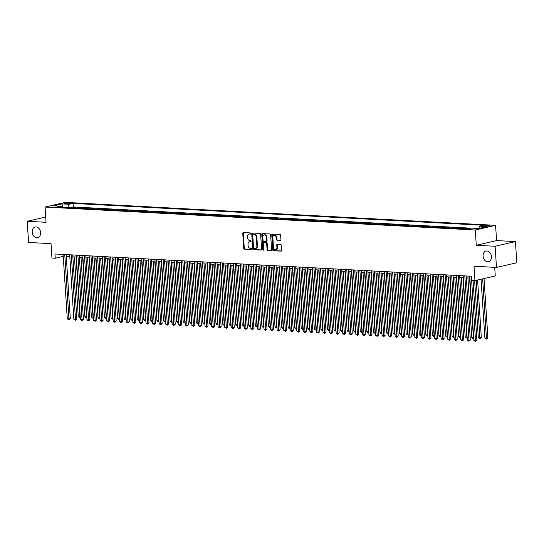 <?xml version="1.0" encoding="UTF-8"?>
<svg xmlns="http://www.w3.org/2000/svg" width="544" height="544" viewBox="0 0 544 544"><rect width="100%" height="100%" fill="white"/><g stroke="black" fill="none" stroke-linecap="round" stroke-linejoin="round"><path stroke-width="0.82" d="M250.682 233.526A0.592 0.442 -103 0 0 250.199 232.92L243.358 232.553A0.843 0.632 -103 0 0 242.767 233.356L243.732 248.316A0.843 0.632 -103 0 0 244.433 249.186L251.274 249.546A0.592 0.442 -103 0 0 251.199 248.384L250.315 248.336A2.693 2.026 -103 0 1 248.078 245.568L247.996 244.317A2.693 2.026 -103 0 1 249.458 241.808A2.693 2.026 -103 0 1 249.886 241.767L250.77 241.815A0.592 0.442 -103 0 0 250.696 240.652L249.812 240.604A2.693 2.026 -103 0 1 247.581 237.837L247.5 236.586A2.693 2.026 -103 0 1 248.955 234.076A2.693 2.026 -103 0 1 249.39 234.036L250.274 234.083A0.592 0.442 -103 0 0 250.682 233.526M483.079 256.17A5.488 4.134 -103 0 0 488.505 261.739A5.488 4.134 -103 0 0 491.47 256.618A5.488 4.134 -103 0 0 486.044 251.049A5.488 4.134 -103 0 0 483.079 256.17M32.212 232.104A5.488 4.134 -103 0 0 37.638 237.674A5.488 4.134 -103 0 0 40.61 232.553A5.488 4.134 -103 0 0 35.183 226.984A5.488 4.134 -103 0 0 32.212 232.104M488.974 225.372A2.74 0.381 -3.7 0 0 486.044 225.502A2.74 0.381 -3.7 0 0 484.48 225.95A2.74 0.381 -3.7 0 0 485.459 226.182A2.74 0.381 -3.7 0 0 488.383 226.046A2.74 0.381 -3.7 0 0 489.954 225.597A2.74 0.381 -3.7 0 0 488.974 225.372M280.33 240.373A0.843 0.632 -103 0 0 280.922 239.571L280.65 235.375A0.843 0.632 -103 0 0 279.956 234.512L272.354 234.104A0.843 0.632 -103 0 0 271.769 234.899L272.734 249.866A0.843 0.632 -103 0 0 273.435 250.73L281.03 251.138A0.843 0.632 -103 0 0 281.615 250.342L281.289 245.269A0.843 0.632 -103 0 0 280.595 244.406L277.345 244.229A0.843 0.632 -103 0 0 276.753 245.024L276.916 247.54A2.251 1.693 -103 0 1 275.699 249.642A2.251 1.693 -103 0 1 273.469 247.357L272.836 237.504A2.251 1.693 -103 0 1 274.054 235.402A2.251 1.693 -103 0 1 276.277 237.687L276.386 239.333A0.843 0.632 -103 0 0 277.08 240.196L280.595 240.312M45.716 217.029L27.2 221.286L28.567 242.461L51.027 243.658L51.959 258.06L55.243 258.23L54.964 254L471.403 276.223L471.675 280.459L474.953 280.636L495.271 275.964L494.714 267.342M495.115 246.262L515.433 241.59L496.577 240.584L476.258 245.256L495.115 246.262L496.482 267.437L474.021 266.234L474.953 280.636M476.258 245.256L475.272 230.01L45.07 207.046L65.382 202.375L495.591 225.338L475.272 230.01M27.2 221.286L46.056 222.292L45.07 207.046M260.63 234.308A0.843 0.632 -103 0 0 259.93 233.444L252.334 233.036A0.843 0.632 -103 0 0 251.75 233.832L252.715 248.798A0.843 0.632 -103 0 0 253.416 249.662L261.011 250.07A0.843 0.632 -103 0 0 261.596 249.274L260.63 234.308M262.344 233.566L269.94 233.974A0.843 0.632 -103 0 1 270.64 234.838L271.606 249.805A0.843 0.632 -103 0 1 271.021 250.6L267.77 250.43A0.843 0.632 -103 0 1 267.07 249.567L266.676 243.494A0.843 0.632 -103 0 0 265.982 242.631L263.826 242.515A0.843 0.632 -103 0 0 263.235 243.311L263.643 249.628A0.592 0.442 -103 0 1 262.738 249.58L261.759 234.369A0.843 0.632 -103 0 1 262.344 233.566M515.433 241.59L516.8 262.759L496.482 267.437M467.201 228.97L468.887 228.582L464.95 228.371L464.984 228.854M460.646 228.623L462.332 228.235L458.395 228.024L458.422 228.5M454.084 228.269L455.77 227.882L451.833 227.671L451.867 228.154M447.528 227.922L449.215 227.535L445.278 227.324L445.312 227.8M440.973 227.569L442.653 227.181L438.722 226.97L438.75 227.453M434.411 227.222L436.098 226.834L432.16 226.624L432.194 227.1M427.856 226.868L429.536 226.481L425.605 226.27L425.632 226.753M421.294 226.522L422.98 226.134L419.043 225.923L419.077 226.399M414.739 226.168L416.425 225.78L412.488 225.57L412.522 226.052M408.184 225.821L409.863 225.434L405.933 225.223L405.96 225.699M401.622 225.468L403.308 225.08L399.371 224.869L399.405 225.352M395.066 225.121L396.746 224.733L392.816 224.522L392.843 224.998M388.504 224.767L390.191 224.38L386.254 224.176L386.288 224.652M381.949 224.42L383.636 224.033L379.698 223.822L379.726 224.305M375.387 224.067L377.074 223.679L373.136 223.475L373.17 223.951M368.832 223.72L370.518 223.332L366.581 223.122L366.615 223.604M362.277 223.366L363.956 222.986L360.026 222.775L360.053 223.251M355.715 223.02L357.401 222.632L353.464 222.421L353.498 222.904M349.16 222.673L350.839 222.285L346.909 222.074L346.936 222.55M342.598 222.319L344.284 221.932L340.347 221.721L340.381 222.204M336.042 221.972L337.729 221.585L333.792 221.374L333.826 221.85M329.487 221.619L331.167 221.231L327.236 221.02L327.264 221.503M322.925 221.272L324.612 220.884L320.674 220.674L320.708 221.15M316.37 220.918L318.05 220.531L314.119 220.32L314.146 220.803M309.808 220.572L311.494 220.184L307.557 219.973L307.591 220.449M303.253 220.218L304.939 219.83L301.002 219.62L301.029 220.102M296.691 219.871L298.377 219.484L294.44 219.273L294.474 219.749M290.136 219.518L291.822 219.13L287.885 218.919L287.919 219.402M283.58 219.171L285.26 218.783L281.33 218.572L281.357 219.048M277.018 218.817L278.705 218.43L274.768 218.219L274.802 218.702M270.463 218.47L272.143 218.083L268.212 217.872L268.24 218.348M263.901 218.117L265.588 217.729L261.65 217.525L261.684 218.001M257.346 217.77L259.032 217.382L255.095 217.172L255.129 217.648M250.791 217.416L252.47 217.029L248.54 216.825L248.567 217.301M244.229 217.07L245.915 216.682L241.978 216.471L242.012 216.954M237.674 216.716L239.353 216.335L235.423 216.124L235.45 216.6M231.112 216.369L232.798 215.982L228.861 215.771L228.895 216.254M224.556 216.022L226.243 215.635L222.306 215.424L222.333 215.9M217.994 215.669L219.681 215.281L215.744 215.07L215.778 215.553M211.439 215.322L213.126 214.934L209.188 214.724L209.222 215.2M204.884 214.968L206.564 214.581L202.633 214.37L202.66 214.853M198.322 214.622L200.008 214.234L196.071 214.023L196.105 214.499M191.767 214.268L193.446 213.88L189.516 213.67L189.543 214.152M185.205 213.921L186.891 213.534L182.954 213.323L182.988 213.799M178.65 213.568L180.336 213.18L176.399 212.969L176.433 213.452M172.094 213.221L173.774 212.833L169.844 212.622L169.871 213.098M165.532 212.867L167.219 212.48L163.282 212.269L163.316 212.752M158.977 212.52L160.657 212.133L156.726 211.922L156.754 212.398M152.415 212.167L154.102 211.779L150.164 211.568L150.198 212.051M145.86 211.82L147.546 211.432L143.609 211.222L143.636 211.698M139.298 211.466L140.984 211.079L137.054 210.868L137.081 211.351M132.743 211.12L134.429 210.732L130.492 210.521L130.526 210.997M126.188 210.766L127.867 210.378L123.937 210.174L123.964 210.65M119.626 210.419L121.312 210.032L117.375 209.821L117.409 210.297M113.07 210.066L114.757 209.678L110.82 209.474L110.847 209.95M106.508 209.719L108.195 209.331L104.258 209.12L104.292 209.603M99.953 209.365L101.64 208.984L97.702 208.774L97.736 209.25M93.398 209.018L95.078 208.631L91.147 208.42L91.174 208.903M86.836 208.672L88.522 208.284L84.585 208.073L84.619 208.549M80.281 208.318L81.96 207.93L78.03 207.72L76.344 208.107M78.057 208.202L78.03 207.72M65.076 203.728L66.518 203.803A2.659 0.367 -3.7 0 0 69.353 203.674A2.659 0.367 -3.7 0 0 70.876 203.238A2.659 0.367 -3.7 0 0 69.924 203.021L68.483 202.946A2.659 0.367 -3.7 0 0 65.647 203.075A2.659 0.367 -3.7 0 0 64.131 203.504A2.659 0.367 -3.7 0 0 65.076 203.728M478.598 228.487L479.767 226.188L483.609 225.304L73.08 203.388L69.238 204.272L67.531 207.638M479.767 226.188L486.982 226.569L478.638 228.494L471.424 228.106L467.582 228.99L57.045 207.08L60.887 206.196L53.679 205.809L62.023 203.891L69.238 204.272M82.906 208.461L84.585 208.073M89.461 208.808L91.147 208.42M96.016 209.161L97.702 208.774M102.578 209.508L104.258 209.12M109.133 209.862L110.82 209.474M115.695 210.208L117.375 209.821M122.25 210.562L123.937 210.174M128.806 210.909L130.492 210.521M135.368 211.256L137.054 210.868M141.923 211.609L143.609 211.222M148.485 211.956L150.164 211.568M155.04 212.31L156.726 211.922M161.602 212.656L163.282 212.269M168.157 213.01L169.844 212.622M174.712 213.357L176.399 212.969M181.274 213.71L182.954 213.323M187.83 214.057L189.516 213.67M194.392 214.411L196.071 214.023M200.947 214.758L202.633 214.37M207.502 215.111L209.188 214.724M214.064 215.458L215.744 215.07M220.619 215.812L222.306 215.424M227.181 216.158L228.861 215.771M233.736 216.512L235.423 216.124M240.292 216.859L241.978 216.471M246.854 217.212L248.54 216.825M253.409 217.559L255.095 217.172M259.971 217.906L261.65 217.525M266.526 218.26L268.212 217.872M273.088 218.606L274.768 218.219M279.643 218.96L281.33 218.572M286.198 219.307L287.885 218.919M292.76 219.66L294.44 219.273M299.316 220.007L301.002 219.62M305.878 220.361L307.557 219.973M312.433 220.708L314.119 220.32M318.988 221.061L320.674 220.674M325.55 221.408L327.236 221.02M332.105 221.762L333.792 221.374M338.667 222.108L340.347 221.721M345.222 222.462L346.909 222.074M351.784 222.809L353.464 222.421M358.34 223.162L360.026 222.775M364.895 223.509L366.581 223.122M371.457 223.863L373.136 223.475M378.012 224.21L379.698 223.822M384.574 224.563L386.254 224.176M391.129 224.91L392.816 224.522M397.684 225.257L399.371 224.869M404.246 225.61L405.933 225.223M410.802 225.957L412.488 225.57M417.364 226.311L419.043 225.923M423.919 226.658L425.605 226.27M430.481 227.011L432.16 226.624M437.036 227.358L438.722 226.97M443.591 227.712L445.278 227.324M450.153 228.058L451.833 227.671M456.708 228.412L458.395 228.024M463.27 228.759L464.95 228.371M471.104 228.181L73.311 206.951L71.468 207.373L75.405 207.584L73.719 207.971M496.577 240.584L495.591 225.338M66.28 256.489L69.802 256.673M72.835 256.836L76.357 257.026M79.397 257.19L82.919 257.373M85.952 257.536L89.474 257.727M92.514 257.89L96.03 258.074M99.069 258.237L102.592 258.427M105.624 258.59L109.147 258.774M112.186 258.937L115.709 259.128M118.742 259.291L122.264 259.474M125.304 259.638L128.819 259.828M131.859 259.991L135.381 260.175M138.421 260.338L141.936 260.528M144.976 260.685L148.498 260.875M151.531 261.038L155.054 261.229M158.093 261.385L161.616 261.576M164.648 261.739L168.171 261.929M171.21 262.086L174.726 262.276M177.766 262.439L181.288 262.623M184.321 262.786L187.843 262.976M190.883 263.14L194.405 263.323M197.438 263.486L200.96 263.677M204 263.84L207.516 264.024M210.555 264.187L214.078 264.377M217.117 264.54L220.633 264.724M223.672 264.887L227.195 265.078M230.228 265.241L233.75 265.424M236.79 265.588L240.305 265.778M243.345 265.941L246.867 266.125M249.907 266.288L253.422 266.478M256.462 266.642L259.984 266.825M263.017 266.988L266.54 267.179M269.579 267.342L273.102 267.526M276.134 267.689L279.657 267.879M282.696 268.036L286.212 268.226M289.252 268.389L292.774 268.58M295.814 268.736L299.329 268.926M302.369 269.09L305.891 269.28M308.924 269.436L312.446 269.627M315.486 269.79L319.002 269.974M322.041 270.137L325.564 270.327M328.603 270.49L332.119 270.674M335.158 270.837L338.681 271.028M341.714 271.191L345.236 271.374M348.276 271.538L351.798 271.728M354.831 271.891L358.353 272.075M361.393 272.238L364.908 272.428M367.948 272.592L371.47 272.775M374.503 272.938L378.026 273.129M381.065 273.292L384.588 273.476M387.62 273.639L391.143 273.829M394.182 273.992L397.698 274.176M400.738 274.339L404.26 274.53M407.3 274.686L410.815 274.876M413.855 275.04L417.377 275.23M420.41 275.386L423.932 275.577M426.972 275.74L430.494 275.93M433.527 276.087L437.05 276.277M440.089 276.44L443.605 276.631M446.644 276.787L450.167 276.978M453.2 277.141L456.722 277.324M459.762 277.488L463.284 277.678M466.317 277.841L469.839 278.025M55.243 258.23L63.247 256.394M71.502 207.849L71.468 207.373M73.311 206.951L73.08 203.388M61.846 207.332L60.887 206.196M62.58 207.373L62.023 203.891M250.566 233.947L249.934 233.913A2.693 2.026 -103 0 0 249.506 233.947L248.955 234.076M249.458 241.808L250.002 241.679A2.693 2.026 -103 0 1 250.437 241.645L251.07 241.679M243.542 232.567A0.843 0.632 -103 0 0 243.318 233.226L244.283 248.193A0.843 0.632 -103 0 0 244.984 249.057L251.566 249.41M252.518 233.043A0.843 0.632 -103 0 0 252.294 233.709L253.266 248.669A0.843 0.632 -103 0 0 253.96 249.54L261.372 249.934M253.123 234.24A0.592 0.442 -103 0 0 252.708 234.797L253.558 247.928A0.592 0.442 -103 0 0 254.048 248.54L254.98 248.588A2.693 2.026 -103 0 0 255.408 248.547A2.693 2.026 -103 0 0 256.87 246.038L256.285 237.055A2.693 2.026 -103 0 0 254.055 234.287L253.123 234.24L253.667 234.11A0.592 0.442 -103 0 0 253.49 234.151M255.408 248.547L255.959 248.424A2.693 2.026 -103 0 0 257.414 245.908L256.87 246.038M253.667 234.11L254.606 234.158A2.693 2.026 -103 0 1 256.836 236.932L257.414 245.908M271.381 250.464L267.77 250.43M264.112 242.447A0.843 0.632 -103 0 1 264.37 242.386L266.526 242.502A0.843 0.632 -103 0 1 267.226 243.365L267.621 249.438A0.843 0.632 -103 0 0 268.314 250.301M262.528 233.58A0.843 0.632 -103 0 0 262.303 234.24L263.289 249.458A0.592 0.442 -103 0 0 263.568 249.988M266.268 237.198A2.251 1.693 -103 0 0 264.044 234.913A2.251 1.693 -103 0 0 262.827 237.014L263.051 240.482A0.843 0.632 -103 0 0 263.752 241.352L265.907 241.468A0.843 0.632 -103 0 0 266.492 240.666L266.268 237.198L266.818 237.068A2.251 1.693 -103 0 0 264.595 234.784L264.044 234.913M266.451 241.339A0.843 0.632 -103 0 0 267.043 240.543L266.492 240.666M266.818 237.068L267.043 240.543M274.054 235.402L274.598 235.28A2.251 1.693 -103 0 1 276.828 237.565L276.93 239.204A0.843 0.632 -103 0 0 277.63 240.074L280.697 240.237M275.699 249.642L276.243 249.519A2.251 1.693 -103 0 0 277.46 247.418L276.916 247.54M277.528 244.242A0.843 0.632 -103 0 0 277.304 244.902L277.46 247.418M272.537 234.117A0.843 0.632 -103 0 0 272.313 234.777L273.285 249.737A0.843 0.632 -103 0 0 273.979 250.607L281.391 251.002M74.426 256.924L78.268 316.329L79.907 316.418L76.065 257.013M80.254 317.315L79.24 317.363L78.268 316.329M79.9 317.397L80.192 316.35M64.756 254.517L68.925 318.947L67.286 318.859L63.118 254.436M66.157 254.592L70.298 318.628L68.925 318.947L68.918 319.926L67.286 318.859M70.298 318.628L68.918 319.926M80.981 257.271L84.823 316.683L86.462 316.771L82.62 257.36M86.816 317.669L85.802 317.716L84.823 316.683M86.455 317.75L86.754 316.703M87.543 257.625L91.385 317.03L93.024 317.118L89.182 257.713M93.371 318.016L92.358 318.063L91.385 317.03M93.017 318.097L93.31 317.05M94.098 257.972L97.94 317.383L99.579 317.472L95.737 258.06M99.933 318.369L98.913 318.417L97.94 317.383M99.572 318.451L99.872 317.404M100.66 258.325L104.502 317.73L106.141 317.818L102.299 258.407M106.488 318.716L105.475 318.764L104.502 317.73M106.128 318.798L106.427 317.75M71.318 254.871L75.48 319.294L73.841 319.206L69.68 254.782M72.712 254.946L76.854 318.981L75.48 319.294L75.473 320.273L73.841 319.206M76.854 318.981L75.473 320.273M77.874 255.218L82.042 319.648L80.403 319.559L76.235 255.136M79.274 255.292L83.416 319.328L82.042 319.648L82.035 320.627L80.403 319.559M83.416 319.328L82.035 320.627M84.436 255.571L88.597 319.994L86.958 319.906L82.797 255.483M85.83 255.646L89.971 319.682L88.597 319.994L88.59 320.974L86.958 319.906M89.971 319.682L88.59 320.974M90.991 255.918L95.159 320.348L93.52 320.26L89.352 255.83M92.392 255.993L96.533 320.028L95.159 320.348L95.146 321.327L93.52 320.26M96.533 320.028L95.146 321.327M107.216 258.672L111.058 318.084L112.696 318.172L108.854 258.76M113.05 319.07L112.03 319.117L111.058 318.084M112.69 319.151L112.982 318.104M97.546 256.272L101.714 320.695L100.076 320.606L95.907 256.183M98.947 256.346L103.088 320.382L101.714 320.695L101.708 321.674L100.076 320.606M103.088 320.382L101.708 321.674M113.771 259.026L117.613 318.43L119.252 318.519L115.416 259.107M119.605 319.416L118.592 319.464L117.613 318.43M119.245 319.498L119.544 318.451M104.108 256.618L108.276 321.048L106.631 320.96L102.469 256.53M105.502 256.693L109.643 320.729L108.276 321.048L108.263 322.028L106.631 320.96M109.643 320.729L108.263 322.028M120.333 259.372L124.175 318.784L125.814 318.872L121.972 259.461M126.16 319.77L125.147 319.818L124.175 318.784M125.807 319.852L126.099 318.804M110.663 256.972L114.832 321.395L113.193 321.307L109.024 256.884M112.064 257.047L116.205 321.082L114.832 321.395L114.825 322.374L113.193 321.307M116.205 321.082L114.825 322.374M126.888 259.726L130.73 319.131L132.369 319.219L128.527 259.808M132.722 320.117L131.709 320.164L130.73 319.131M132.362 320.198L132.661 319.151M117.225 257.319L121.387 321.742L119.748 321.66L115.586 257.23M118.619 257.394L122.76 321.429L121.387 321.742L121.38 322.728L119.748 321.66M122.76 321.429L121.38 322.728M133.45 260.073L137.292 319.484L138.931 319.566L135.089 260.161M139.278 320.464L138.264 320.511L137.292 319.484M138.917 320.552L139.216 319.505M123.78 257.672L127.949 322.096L126.31 322.007L122.142 257.584M125.181 257.747L129.322 321.783L127.949 322.096L127.935 323.075L126.31 322.007M129.322 321.783L127.935 323.075M140.005 260.42L143.847 319.831L145.486 319.92L141.644 260.508M145.84 320.817L144.82 320.865L143.847 319.831M145.479 320.899L145.772 319.852M130.342 258.019L134.504 322.442L132.865 322.361L128.697 257.931M131.736 258.094L135.878 322.13L134.504 322.442L134.497 323.428L132.865 322.361M135.878 322.13L134.497 323.428M146.56 260.773L150.402 320.185L152.048 320.266L148.206 260.862M152.395 321.164L151.382 321.212L150.402 320.185M152.034 321.252L152.334 320.205M136.898 258.373L141.066 322.796L139.427 322.708L135.259 258.284M138.298 258.448L142.433 322.476L141.066 322.796L141.052 323.775L139.427 322.708M142.433 322.476L141.052 323.775M153.122 261.12L156.964 320.532L158.603 320.62L154.761 261.208M158.95 321.518L157.937 321.565L156.964 320.532M158.596 321.599L158.889 320.552M143.453 258.72L147.621 323.143L145.982 323.061L141.814 258.631M144.854 258.794L148.995 322.83L147.621 323.143L147.614 324.129L145.982 323.061M148.995 322.83L147.614 324.129M150.015 259.073L154.176 323.496L152.538 323.408L148.376 258.985M151.409 259.148L155.55 323.177L154.176 323.496L154.17 324.476L152.538 323.408M155.55 323.177L154.17 324.476M156.57 259.42L160.738 323.843L159.1 323.755L154.931 259.332M157.971 259.495L162.112 323.53L160.738 323.843L160.732 324.822L159.1 323.755M162.112 323.53L160.732 324.822M159.678 261.474L163.52 320.885L165.158 320.967L161.316 261.562M165.512 321.864L164.499 321.912L163.52 320.885M165.152 321.953L165.451 320.906M166.24 261.82L170.082 321.232L171.72 321.32L167.878 261.909M172.067 322.218L171.054 322.266L170.082 321.232M171.714 322.3L172.006 321.252M172.795 262.174L176.637 321.579L178.276 321.667L174.434 262.262M178.629 322.565L177.609 322.612L176.637 321.579M178.269 322.646L178.568 321.606M163.132 259.774L167.294 324.197L165.655 324.108L161.493 259.685M164.526 259.848L168.667 323.877L167.294 324.197L167.287 325.176L165.655 324.108M168.667 323.877L167.287 325.176M179.357 262.521L183.199 321.932L184.838 322.021L180.996 262.609M185.184 322.918L184.171 322.966L183.199 321.932M184.824 323L185.123 321.953M169.687 260.12L173.856 324.544L172.217 324.455L168.048 260.032M171.088 260.195L175.229 324.231L173.856 324.544L173.842 325.523L172.217 324.455M175.229 324.231L173.842 325.523M185.912 262.874L189.754 322.279L191.393 322.368L187.551 262.963M191.746 323.265L190.726 323.313L189.754 322.279M191.386 323.347L191.678 322.306M176.242 260.474L180.411 324.897L178.772 324.809L174.604 260.386M177.643 260.549L181.784 324.578L180.411 324.897L180.404 325.876L178.772 324.809M181.784 324.578L180.404 325.876M192.467 263.221L196.309 322.633L197.948 322.721L194.106 263.31M198.302 323.619L197.288 323.666L196.309 322.633M197.941 323.7L198.24 322.653M182.804 260.821L186.973 325.244L185.327 325.156L181.166 260.732M184.198 260.896L188.34 324.931L186.973 325.244L186.959 326.223L185.327 325.156M188.34 324.931L186.959 326.223M199.029 263.575L202.871 322.98L204.51 323.068L200.668 263.663M204.857 323.966L203.844 324.013L202.871 322.98M204.503 324.047L204.796 323.007M189.36 261.168L193.528 325.598L191.889 325.509L187.721 261.086M190.76 261.242L194.902 325.278L193.528 325.598L193.521 326.577L191.889 325.509M194.902 325.278L193.521 326.577M205.584 263.922L209.426 323.333L211.065 323.422L207.223 264.01M211.419 324.319L210.406 324.367L209.426 323.333M211.058 324.401L211.358 323.354M195.922 261.521L200.083 325.944L198.444 325.856L194.283 261.433M197.316 261.596L201.457 325.632L200.083 325.944L200.076 326.924L198.444 325.856M201.457 325.632L200.076 326.924M212.146 264.275L215.988 323.68L217.627 323.768L213.785 264.364M217.974 324.666L216.961 324.714L215.988 323.68M217.614 324.748L217.913 323.7M202.477 261.868L206.645 326.298L205.006 326.21L200.838 261.786M203.878 261.943L208.019 325.978L206.645 326.298L206.632 327.277L205.006 326.21M208.019 325.978L206.632 327.277M218.702 264.622L222.544 324.034L224.182 324.122L220.34 264.71M224.536 325.02L223.516 325.067L222.544 324.034M224.176 325.101L224.468 324.054M209.039 262.222L213.2 326.645L211.562 326.556L207.393 262.133M210.433 262.296L214.574 326.332L213.2 326.645L213.194 327.624L211.562 326.556M214.574 326.332L213.194 327.624M225.257 264.976L229.099 324.38L230.744 324.469L226.902 265.064M231.091 325.366L230.078 325.414L229.099 324.38M230.731 325.448L231.03 324.401M231.819 265.322L235.661 324.734L237.3 324.822L233.458 265.411M237.646 325.72L236.633 325.768L235.661 324.734M237.293 325.802L237.585 324.754M238.374 265.676L242.216 325.081L243.855 325.169L240.013 265.758M244.208 326.067L243.195 326.114L242.216 325.081M243.848 326.148L244.147 325.101M215.594 262.568L219.762 326.998L218.124 326.91L213.955 262.487M216.995 262.643L221.129 326.679L219.762 326.998L219.749 327.978L218.124 326.91M221.129 326.679L219.749 327.978M222.149 262.922L226.318 327.345L224.679 327.257L220.51 262.834M223.55 262.997L227.691 327.032L226.318 327.345L226.311 328.324L224.679 327.257M227.691 327.032L226.311 328.324M228.711 263.269L232.873 327.699L231.234 327.61L227.072 263.18M230.105 263.344L234.246 327.379L232.873 327.699L232.866 328.678L231.234 327.61M234.246 327.379L232.866 328.678M244.936 266.023L248.778 325.434L250.417 325.523L246.575 266.111M250.764 326.42L249.75 326.468L248.778 325.434M250.403 326.502L250.702 325.455M235.266 263.622L239.435 328.046L237.796 327.957L233.628 263.534M236.667 263.697L240.808 327.733L239.435 328.046L239.428 329.025L237.796 327.957M240.808 327.733L239.428 329.025M251.491 266.376L255.333 325.781L256.972 325.87L253.13 266.458M257.326 326.767L256.306 326.815L255.333 325.781M256.965 326.849L257.264 325.802M241.828 263.969L245.99 328.399L244.351 328.311L240.183 263.881M243.222 264.044L247.364 328.08L245.99 328.399L245.983 329.378L244.351 328.311M247.364 328.08L245.983 329.378M258.053 266.723L261.895 326.135L263.534 326.223L259.692 266.812M263.881 327.121L262.868 327.168L261.895 326.135M263.52 327.202L263.82 326.155M248.384 264.323L252.552 328.746L250.913 328.658L246.745 264.234M249.784 264.398L253.926 328.433L252.552 328.746L252.538 329.725L250.913 328.658M253.926 328.433L252.538 329.725M264.608 267.077L268.45 326.482L270.089 326.57L266.247 267.158M270.443 327.468L269.423 327.515L268.45 326.482M270.082 327.549L270.375 326.502M254.939 264.67L259.107 329.093L257.468 329.011L253.3 264.581M256.34 264.744L260.481 328.78L259.107 329.093L259.1 330.079L257.468 329.011M260.481 328.78L259.1 330.079M271.164 267.424L275.006 326.835L276.644 326.917L272.802 267.512M276.998 327.814L275.985 327.862L275.006 326.835M276.638 327.903L276.937 326.856M277.726 267.77L281.568 327.182L283.206 327.27L279.364 267.859M283.553 328.168L282.54 328.216L281.568 327.182M283.2 328.25L283.492 327.202M284.281 268.124L288.123 327.536L289.762 327.617L285.92 268.212M290.115 328.515L289.102 328.562L288.123 327.536M289.755 328.603L290.054 327.556M261.501 265.023L265.669 329.446L264.024 329.358L259.862 264.935M262.895 265.098L267.036 329.127L265.669 329.446L265.656 330.426L264.024 329.358M267.036 329.127L265.656 330.426M268.056 265.37L272.224 329.793L270.586 329.712L266.417 265.282M269.457 265.445L273.598 329.48L272.224 329.793L272.218 330.779L270.586 329.712M273.598 329.48L272.218 330.779M274.618 265.724L278.78 330.147L277.141 330.058L272.979 265.635M276.012 265.798L280.153 329.827L278.78 330.147L278.773 331.126L277.141 330.058M280.153 329.827L278.773 331.126M290.843 268.471L294.685 327.882L296.324 327.971L292.482 268.559M296.67 328.868L295.657 328.916L294.685 327.882M296.31 328.95L296.609 327.903M281.173 266.07L285.342 330.494L283.703 330.405L279.534 265.982M282.574 266.145L286.715 330.181L285.342 330.494L285.328 331.473L283.703 330.405M286.715 330.181L285.328 331.473M297.398 268.824L301.24 328.236L302.879 328.318L299.037 268.913M303.232 329.215L302.212 329.263L301.24 328.236M302.872 329.304L303.164 328.256M287.735 266.424L291.897 330.847L290.258 330.759L286.09 266.336M289.129 266.499L293.27 330.528L291.897 330.847L291.89 331.826L290.258 330.759M293.27 330.528L291.89 331.826M303.953 269.171L307.795 328.583L309.441 328.671L305.599 269.26M309.788 329.569L308.774 329.616L307.795 328.583M309.427 329.65L309.726 328.603M294.29 266.771L298.459 331.194L296.813 331.106L292.652 266.682M295.684 266.846L299.826 330.881L298.459 331.194L298.445 332.173L296.813 331.106M299.826 330.881L298.445 332.173M310.515 269.525L314.357 328.93L315.996 329.018L312.154 269.613M316.343 329.916L315.33 329.963L314.357 328.93M315.989 329.997L316.282 328.957M300.846 267.124L305.014 331.548L303.375 331.459L299.207 267.036M302.246 267.199L306.388 331.228L305.014 331.548L305.007 332.527L303.375 331.459M306.388 331.228L305.007 332.527M317.07 269.872L320.912 329.283L322.551 329.372L318.709 269.96M322.905 330.269L321.892 330.317L320.912 329.283M322.544 330.351L322.844 329.304M307.408 267.471L311.569 331.894L309.93 331.806L305.769 267.383M308.802 267.546L312.943 331.582L311.569 331.894L311.562 332.874L309.93 331.806M312.943 331.582L311.562 332.874M323.632 270.225L327.474 329.63L329.113 329.718L325.271 270.314M329.46 330.616L328.447 330.664L327.474 329.63M329.1 330.698L329.399 329.657M313.963 267.825L318.131 332.248L316.492 332.16L312.324 267.736M315.364 267.893L319.505 331.928L318.131 332.248L318.124 333.227L316.492 332.16M319.505 331.928L318.124 333.227M330.188 270.572L334.03 329.984L335.668 330.072L331.826 270.66M336.022 330.97L335.002 331.017L334.03 329.984M335.662 331.051L335.961 330.004M320.525 268.172L324.686 332.595L323.048 332.506L318.879 268.083M321.919 268.246L326.06 332.282L324.686 332.595L324.68 333.574L323.048 332.506M326.06 332.282L324.68 333.574M336.75 270.926L340.585 330.33L342.23 330.419L338.388 271.014M342.577 331.316L341.564 331.364L340.585 330.33M342.217 331.398L342.516 330.351M327.08 268.518L331.248 332.948L329.61 332.86L325.441 268.437M328.481 268.593L332.622 332.629L331.248 332.948L331.235 333.928L329.61 332.86M332.622 332.629L331.235 333.928M343.305 271.272L347.147 330.684L348.786 330.772L344.944 271.361M349.132 331.67L348.119 331.718L347.147 330.684M348.779 331.752L349.071 330.704M333.635 268.872L337.804 333.295L336.165 333.207L331.996 268.784M335.036 268.947L339.177 332.982L337.804 333.295L337.797 334.274L336.165 333.207M339.177 332.982L337.797 334.274M349.86 271.626L353.702 331.031L355.341 331.119L351.499 271.714M355.694 332.017L354.681 332.064L353.702 331.031M355.334 332.098L355.633 331.051M340.197 269.219L344.359 333.649L342.72 333.56L338.558 269.137M341.591 269.294L345.732 333.329L344.359 333.649L344.352 334.628L342.72 333.56M345.732 333.329L344.352 334.628M356.422 271.973L360.264 331.384L361.903 331.473L358.061 272.061M362.25 332.37L361.236 332.418L360.264 331.384M361.896 332.452L362.188 331.405M346.752 269.572L350.921 333.996L349.282 333.907L345.114 269.484M348.153 269.647L352.294 333.683L350.921 333.996L350.914 334.975L349.282 333.907M352.294 333.683L350.914 334.975M362.977 272.326L366.819 331.731L368.458 331.82L364.616 272.415M368.812 332.717L367.798 332.765L366.819 331.731M368.451 332.799L368.75 331.752M353.314 269.919L357.476 334.349L355.837 334.261L351.676 269.838M354.708 269.994L358.85 334.03L357.476 334.349L357.469 335.328L355.837 334.261M358.85 334.03L357.469 335.328M369.539 272.673L373.381 332.085L375.02 332.173L371.178 272.762M375.367 333.071L374.354 333.118L373.381 332.085M375.006 333.152L375.306 332.105M359.87 270.273L364.038 334.696L362.399 334.608L358.231 270.184M361.27 270.348L365.412 334.383L364.038 334.696L364.024 335.675L362.399 334.608M365.412 334.383L364.024 335.675M376.094 273.027L379.936 332.432L381.575 332.52L377.733 273.108M381.929 333.418L380.909 333.465L379.936 332.432M381.568 333.499L381.861 332.452M366.425 270.62L370.593 335.05L368.954 334.961L364.786 270.531M367.826 270.694L371.967 334.73L370.593 335.05L370.586 336.029L368.954 334.961M371.967 334.73L370.586 336.029M382.65 273.374L386.492 332.785L388.13 332.874L384.295 273.462M388.484 333.771L387.471 333.819L386.492 332.785M388.124 333.853L388.423 332.806M372.987 270.973L377.155 335.396L375.51 335.308L371.348 270.885M374.381 271.048L378.522 335.084L377.155 335.396L377.142 336.376L375.51 335.308M378.522 335.084L377.142 336.376M389.212 273.727L393.054 333.132L394.692 333.22L390.85 273.809M395.039 334.118L394.026 334.166L393.054 333.132M394.686 334.2L394.978 333.152M379.542 271.32L383.71 335.743L382.072 335.662L377.903 271.232M380.943 271.395L385.084 335.43L383.71 335.743L383.704 336.729L382.072 335.662M385.084 335.43L383.704 336.729M395.767 274.074L399.609 333.486L401.248 333.567L397.406 274.162M401.601 334.465L400.588 334.512L399.609 333.486M401.241 334.553L401.54 333.506M386.104 271.674L390.266 336.097L388.627 336.008L384.465 271.585M387.498 271.748L391.639 335.784L390.266 336.097L390.259 337.076L388.627 336.008M391.639 335.784L390.259 337.076M402.329 274.421L406.171 333.832L407.81 333.921L403.968 274.509M408.156 334.818L407.143 334.866L406.171 333.832M407.796 334.9L408.095 333.853M392.659 272.02L396.828 336.444L395.189 336.362L391.02 271.932M394.06 272.095L398.201 336.131L396.828 336.444L396.821 337.43L395.189 336.362M398.201 336.131L396.821 337.43M408.884 274.774L412.726 334.186L414.365 334.268L410.523 274.863M414.718 335.165L413.698 335.213L412.726 334.186M414.358 335.254L414.65 334.206M399.221 272.374L403.383 336.797L401.744 336.709L397.576 272.286M400.615 272.449L404.756 336.478L403.383 336.797L403.376 337.776L401.744 336.709M404.756 336.478L403.376 337.776M415.439 275.121L419.281 334.533L420.927 334.621L417.085 275.21M421.274 335.519L420.26 335.566L419.281 334.533M420.913 335.6L421.212 334.553M405.776 272.721L409.945 337.144L408.306 337.062L404.138 272.632M407.177 272.796L411.318 336.831L409.945 337.144L409.931 338.13L408.306 337.062M411.318 336.831L409.931 338.13M422.001 275.475L425.843 334.886L427.482 334.968L423.64 275.563M427.829 335.866L426.816 335.913L425.843 334.886M427.475 335.954L427.768 334.907M428.556 275.822L432.398 335.233L434.037 335.322L430.195 275.91M434.391 336.219L433.378 336.267L432.398 335.233M434.03 336.301L434.33 335.254M435.118 276.175L438.96 335.58L440.599 335.668L436.757 276.264M440.946 336.566L439.933 336.614L438.96 335.58M440.592 336.648L440.885 335.607M441.674 276.522L445.516 335.934L447.154 336.022L443.312 276.61M447.508 336.92L446.488 336.967L445.516 335.934M447.148 337.001L447.447 335.954M448.236 276.876L452.078 336.28L453.716 336.369L449.874 276.964M454.063 337.266L453.05 337.314L452.078 336.28M453.703 337.348L454.002 336.308M454.791 277.222L458.633 336.634L460.272 336.722L456.43 277.311M460.625 337.62L459.605 337.668L458.633 336.634M460.265 337.702L460.557 336.654M412.332 273.074L416.5 337.498L414.861 337.409L410.693 272.986M413.732 273.149L417.874 337.178L416.5 337.498L416.493 338.477L414.861 337.409M417.874 337.178L416.493 338.477M418.894 273.421L423.055 337.844L421.416 337.756L417.255 273.333M420.288 273.496L424.429 337.532L423.055 337.844L423.048 338.824L421.416 337.756M424.429 337.532L423.048 338.824M425.449 273.775L429.617 338.198L427.978 338.11L423.81 273.686M426.85 273.85L430.991 337.878L429.617 338.198L429.61 339.177L427.978 338.11M430.991 337.878L429.61 339.177M432.011 274.122L436.172 338.545L434.534 338.456L430.372 274.033M433.405 274.196L437.546 338.232L436.172 338.545L436.166 339.524L434.534 338.456M437.546 338.232L436.166 339.524M438.566 274.475L442.734 338.898L441.096 338.81L436.927 274.387M439.967 274.55L444.108 338.579L442.734 338.898L442.721 339.878L441.096 338.81M444.108 338.579L442.721 339.878M445.121 274.822L449.29 339.245L447.651 339.157L443.482 274.734M446.522 274.897L450.663 338.932L449.29 339.245L449.283 340.224L447.651 339.157M450.663 338.932L449.283 340.224M461.346 277.576L465.188 336.981L466.827 337.069L462.992 277.664M467.18 337.967L466.167 338.014L465.188 336.981M466.82 338.048L467.119 337.008M451.683 275.169L455.852 339.599L454.206 339.51L450.044 275.087M453.077 275.244L457.218 339.279L455.852 339.599L455.838 340.578L454.206 339.51M457.218 339.279L455.838 340.578M467.908 277.923L471.75 337.334L473.389 337.423L469.547 278.011M473.736 338.32L472.722 338.368L471.75 337.334M473.382 338.402L473.674 337.355M458.238 275.522L462.407 339.946L460.768 339.857L456.6 275.434M459.639 275.597L463.78 339.633L462.407 339.946L462.4 340.925L460.768 339.857M463.78 339.633L462.4 340.925M474.62 280.616L478.305 337.681L479.944 337.77L481.318 337.457L477.605 280.024M481.318 337.457L479.937 338.749L476.231 280.344M479.937 338.749L478.305 337.681M464.8 275.869L468.962 340.299L467.323 340.211L463.162 275.788M466.194 275.944L470.336 339.98L468.962 340.299L468.955 341.278L467.323 340.211M470.336 339.98L468.955 341.278M481.059 279.228L484.867 338.035L486.506 338.123L487.88 337.804L484.044 278.542M487.88 337.804L486.492 339.102L482.671 278.861M486.492 339.102L484.867 338.035M471.356 276.223L475.524 340.646L473.885 340.558L469.717 276.134M473.028 280.534L476.898 340.333L475.524 340.646L475.51 341.625L473.885 340.558M476.898 340.333L475.51 341.625M68.537 203.762L68.483 202.946M69.958 203.578L69.924 203.021M249.934 233.913L249.39 234.036M250.437 241.645L249.886 241.767M244.984 249.057L244.433 249.186M244.283 248.193L243.732 248.316M243.318 233.226L242.767 233.356M253.96 249.54L253.416 249.662M253.266 248.669L252.715 248.798M252.294 233.709L251.75 233.832M256.836 236.932L256.285 237.055M254.606 234.158L254.055 234.287M267.621 249.438L267.07 249.567M267.226 243.365L266.676 243.494M266.526 242.502L265.982 242.631M264.37 242.386L263.826 242.515M263.289 249.458L262.738 249.58M262.303 234.24L261.759 234.369M277.63 240.074L277.08 240.196M276.93 239.204L276.386 239.333M276.828 237.565L276.277 237.687M277.304 244.902L276.753 245.024M273.979 250.607L273.435 250.73M273.285 249.737L272.734 249.866M272.313 234.777L271.769 234.899M253.579 234.117L253.028 234.246M264.241 242.4L263.69 242.522M266.587 241.325L266.036 241.454"/></g></svg>

